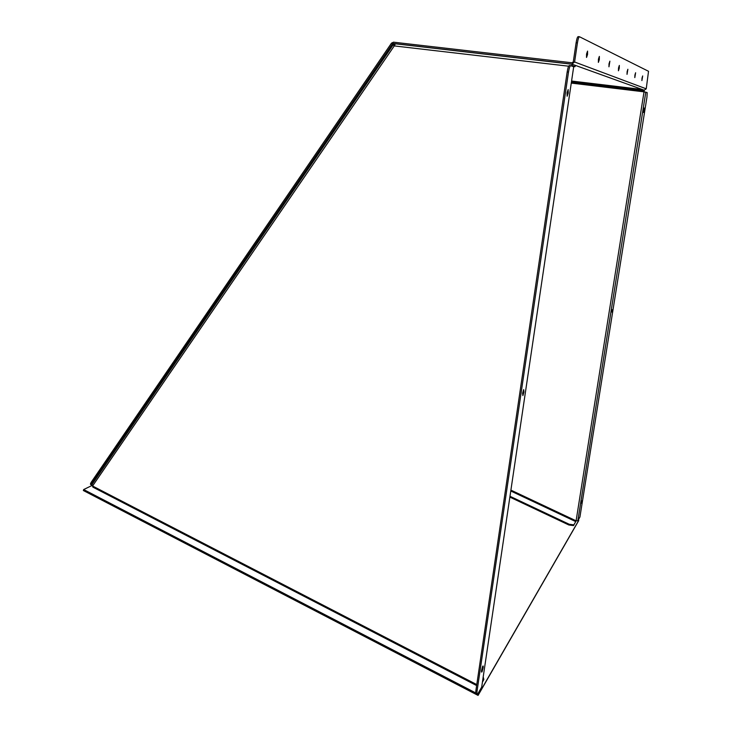 <?xml version="1.0" encoding="UTF-8"?>
<svg xmlns="http://www.w3.org/2000/svg" width="732" height="732" viewBox="0 0 732 732"><rect width="100%" height="100%" fill="white"/><g stroke="black" fill="none" stroke-linecap="round" stroke-linejoin="round"><path stroke-width="1.1" d="M586.542 54.049L586.533 57.444L587.549 54.488L587.558 51.103L586.542 54.049M598.419 59.21L598.383 62.394L599.316 59.594L599.352 56.41L598.419 59.21M609.015 63.812L608.96 66.813L609.884 61.159L609.015 63.812M618.531 67.939L618.448 70.775L619.254 68.25L619.336 65.413L618.531 67.939M627.123 71.663L627.022 74.362L627.873 69.266L627.123 71.663M634.909 75.048L634.809 77.61L635.614 72.752L634.909 75.048M642.01 78.132L641.9 80.575L642.678 75.936L642.01 78.132M91.299 484.575C90.118 484.794 90.201 483.861 91.546 481.793L391.492 43.151L393.514 42.181L572.085 62.787L573.293 61.845L576.111 42.795C576.789 38.75 577.484 36.692 578.216 36.618L579.378 36.746M91.546 481.793L92.342 482.507L392.453 43.893L393.349 43.462L571.893 64.132L574.593 61.991L577.42 42.941L576.111 42.795M92.342 482.507C91.061 484.474 90.933 485.417 91.939 485.334M644.114 91.857L644.197 90.201L646.237 88.828L648.525 71.288L579.524 36.765C578.792 36.829 578.097 38.897 577.42 42.941M643.648 110.193L643.538 112.472L644.169 110.312L644.279 108.034L643.648 110.193M611.632 312.042L612.236 309.7L611.632 312.042M581.309 503.186L581.858 500.853L581.309 503.186M625.43 88.691L622.932 88.334L625.43 88.691M510.771 490.989L575.736 521.605L576.102 520.827L644.014 91.839L647.189 92.598L646.951 97.182L579.927 517.002L577.841 520.745L576.102 520.827L510.899 490.111M571.271 83.091L644.014 91.839L644.041 91.088L642.614 90.585L637.59 89.871L571.445 81.929M644.197 90.201L642.797 89.688L642.659 90.603M637.59 89.871L637.737 88.956L571.582 81.032M637.737 88.956L642.797 89.688M509.984 496.287L569.185 524.249L573.842 524.862L573.531 525.603L576.139 520.836M509.865 497.11L568.865 524.99L569.185 524.249M573.531 525.603L568.865 524.99M575.736 521.605L573.842 524.862M481.619 670.283C481.391 672.177 481.555 672.607 482.104 671.564L483.093 667.804C483.321 665.919 483.166 665.48 482.617 666.504L481.619 670.283M522.611 393.212L522.886 395.619L523.947 391.995L523.682 389.58L522.611 393.212M567.062 92.79L567.126 96.258L568.224 93.056L568.16 89.579L567.062 92.79M394.42 45.174L393.148 44.862L394.264 45.915L395.381 43.792L572.268 64.27L571.619 66.008M573.522 66.685L575.05 66.658L572.104 65.606L571.866 66.1M575.05 66.658L575.251 65.34L572.296 64.279M568.508 72.084C569.185 67.975 569.917 65.843 570.676 65.679L573.696 66.74L481.683 687.128L477.767 693.899C476.907 695.135 476.688 694.101 477.099 690.798L568.508 72.084L567.181 71.928L475.91 690.468L477.099 690.798M476.898 693.662L476.587 693.579C475.718 694.814 475.498 693.78 475.91 690.468M567.181 71.928C567.858 67.82 568.59 65.688 569.359 65.523L570.585 65.67M476.633 685.564L92.863 487.128L92.086 484.364L393.084 44.954M393.148 44.862L394.283 45.768M483.523 680.184L482.415 682.178M482.47 681.812L483.834 679.47L483.202 676.871M92.04 485.481L83.677 489.543L83.356 490.522L478.069 695.4L578.49 521.01L578.802 520.278L578.262 520.022M477.722 693.963L478.508 694.375L478.069 695.4M83.677 489.543L475.69 692.911M478.508 694.375L578.802 520.278M392.453 43.893L394.676 44.451M574.593 61.991L646.237 88.828M393.349 43.462L395.06 43.893M571.893 64.132L644.37 90.256M577.859 520.717L645.807 92.095L577.841 520.745M644.041 91.088L571.381 82.368L644.05 91.097M568.654 66.2L394.264 45.915L92.561 486.002L476.779 684.585M510.79 490.898L575.782 521.523M642.614 90.585L642.751 89.679M481.51 671.409L482.104 671.564"/></g></svg>
